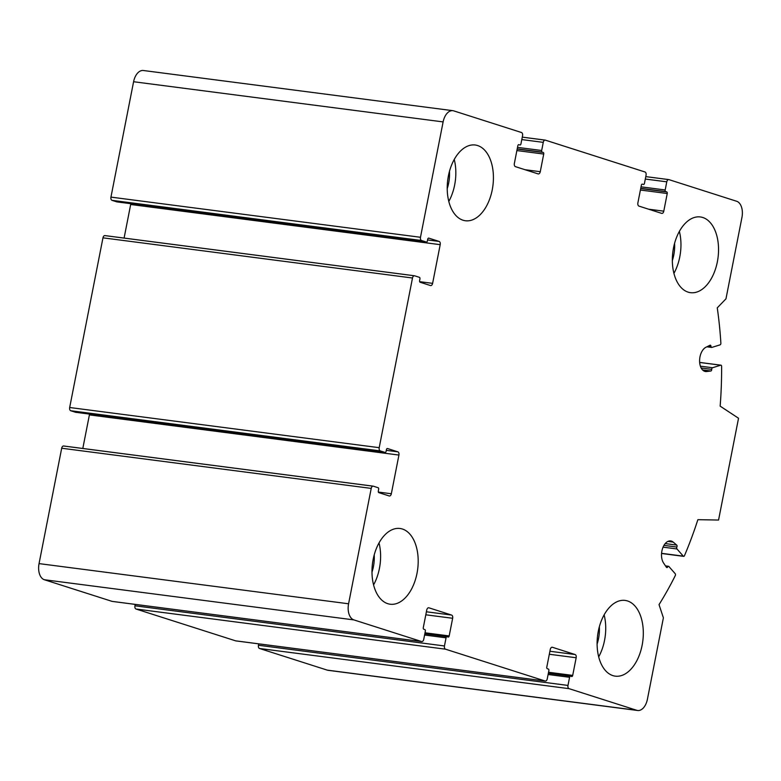 <?xml version="1.0" encoding="UTF-8"?>
<svg xmlns="http://www.w3.org/2000/svg" width="781" height="781" viewBox="0 0 781 781"><rect width="100%" height="100%" fill="white"/><g stroke="black" fill="none" stroke-linecap="round" stroke-linejoin="round"><path stroke-width="1.17" d="M112.444 601.419A2.773 1.66 -82.6 0 1 112.269 601.419A2.773 1.66 -82.6 0 1 112.093 601.38L44.351 579.736A13.882 8.279 -82.6 0 1 39.05 563.609L61.689 448.235A2.773 1.66 -82.6 0 1 63.642 445.99A2.773 1.66 -82.6 0 1 63.817 446.029L372.986 486.153M398.925 455.059A2.773 1.66 -82.6 0 0 397.861 451.838L387.503 448.528A1.386 0.83 -82.6 0 0 387.415 448.509A1.386 0.83 -82.6 0 0 386.439 449.631L386.107 451.33A1.386 0.83 -82.6 0 1 385.131 452.453A1.386 0.83 -82.6 0 1 385.043 452.433L380.269 450.901A2.773 1.66 -82.6 0 1 379.205 447.679L412.495 278.007A2.773 1.66 -82.6 0 1 414.447 275.761A2.773 1.66 -82.6 0 1 414.623 275.8L419.397 277.323A1.386 0.83 -82.6 0 1 419.934 278.934L419.602 280.633A1.386 0.83 -82.6 0 0 420.129 282.244L430.487 285.553A2.773 1.66 -82.6 0 0 430.663 285.592A2.773 1.66 -82.6 0 0 432.615 283.347L440.201 244.668A2.773 1.66 -82.6 0 0 439.147 241.436L428.789 238.127A1.386 0.83 -82.6 0 0 428.701 238.107A1.386 0.83 -82.6 0 0 427.724 239.23L427.392 240.929A1.386 0.83 -82.6 0 1 426.416 242.051A1.386 0.83 -82.6 0 1 426.328 242.032L421.545 240.509A2.773 1.66 -82.6 0 1 420.481 237.278L443.12 121.904A13.882 8.279 -82.6 0 1 452.873 110.677A13.882 8.279 -82.6 0 1 453.751 110.873L521.483 132.516A2.773 1.66 -82.6 0 1 522.548 135.738L520.947 143.889A1.386 0.83 -82.6 0 1 519.97 145.012A1.386 0.83 -82.6 0 1 519.882 144.993L518.887 144.67A1.386 0.83 -82.6 0 0 518.799 144.651A1.386 0.83 -82.6 0 0 517.823 145.774L514.367 163.414A2.773 1.66 -82.6 0 0 515.421 166.646L538.138 173.899A2.773 1.66 -82.6 0 0 538.314 173.938A2.773 1.66 -82.6 0 0 540.267 171.693L543.722 154.052A1.386 0.83 -82.6 0 0 543.195 152.432L542.199 152.119A1.386 0.83 -82.6 0 1 541.672 150.508L543.264 142.357A2.773 1.66 -82.6 0 1 545.216 140.111A2.773 1.66 -82.6 0 1 545.392 140.16L644.999 171.986A2.773 1.66 -82.6 0 1 646.063 175.208L644.462 183.35A1.386 0.83 -82.6 0 1 643.495 184.472A1.386 0.83 -82.6 0 1 643.407 184.453L642.412 184.14A1.386 0.83 -82.6 0 0 642.324 184.121A1.386 0.83 -82.6 0 0 641.347 185.243L637.882 202.884A2.773 1.66 -82.6 0 0 638.946 206.106L661.653 213.369A2.773 1.66 -82.6 0 0 661.829 213.408A2.773 1.66 -82.6 0 0 663.782 211.163L667.238 193.512A1.386 0.83 -82.6 0 0 666.71 191.901L665.715 191.589A1.386 0.83 -82.6 0 1 665.187 189.968L666.779 181.827A2.773 1.66 -82.6 0 1 668.731 179.581A2.773 1.66 -82.6 0 1 668.907 179.62L736.649 201.264A13.882 8.279 -82.6 0 1 741.95 217.391L725.969 298.83L717.261 307.86A291.586 173.851 -82.6 0 1 720.873 343.171A1.386 0.83 -82.6 0 1 720.082 344.851L711.862 347.408A1.386 0.83 -82.6 0 1 711.637 347.428A1.386 0.83 -82.6 0 1 710.974 346.305A1.386 0.83 -82.6 0 0 710.319 345.192A1.386 0.83 -82.6 0 0 709.997 345.251L705.917 347.272A12.496 7.449 -82.6 0 0 699.6 360.529A12.496 7.449 -82.6 0 0 705.555 371.531A12.496 7.449 -82.6 0 0 706.707 371.531L710.847 371.004A1.386 0.83 -82.6 0 0 711.735 369.364A1.386 0.83 -82.6 0 1 712.526 367.744L720.746 365.196A1.386 0.83 -82.6 0 1 720.961 365.176A1.386 0.83 -82.6 0 1 721.624 366.357A291.586 173.851 -82.6 0 1 720.15 406.14L738.533 418.245L718.559 520.048L697.872 519.677A291.586 173.851 -82.6 0 1 684.488 555.652A1.386 0.83 -82.6 0 1 683.639 556.355A1.386 0.83 -82.6 0 1 683.277 556.14L676.971 548.955A1.386 0.83 -82.6 0 1 676.873 547.051A1.386 0.83 -82.6 0 0 676.688 545.07L673.242 542.121A12.496 7.449 -82.6 0 0 670.674 540.921A12.496 7.449 -82.6 0 0 662.473 548.77A12.496 7.449 -82.6 0 0 663.586 563.042L666.437 567.279A1.386 0.83 -82.6 0 0 666.867 567.572A1.386 0.83 -82.6 0 0 667.696 566.928A1.386 0.83 -82.6 0 1 668.516 566.293A1.386 0.83 -82.6 0 1 668.878 566.498L675.184 573.684A1.386 0.83 -82.6 0 1 675.262 575.646A291.586 173.851 -82.6 0 1 659.037 604.621L663.391 617.82L647.41 699.268A13.882 8.279 -82.6 0 1 637.657 710.495A13.882 8.279 -82.6 0 1 636.779 710.3L569.046 688.657A2.773 1.66 -82.6 0 1 567.982 685.425L569.583 677.283A1.386 0.83 -82.6 0 1 570.55 676.161A1.386 0.83 -82.6 0 1 570.638 676.18L571.633 676.502A1.386 0.83 -82.6 0 0 571.721 676.522A1.386 0.83 -82.6 0 0 572.698 675.399L576.163 657.748A2.773 1.66 -82.6 0 0 575.099 654.527L552.392 647.273A2.773 1.66 -82.6 0 0 552.216 647.234A2.773 1.66 -82.6 0 0 550.263 649.47L546.798 667.12A1.386 0.83 -82.6 0 0 547.335 668.731L548.33 669.053A1.386 0.83 -82.6 0 1 548.858 670.664L547.266 678.806A2.773 1.66 -82.6 0 1 545.314 681.052A2.773 1.66 -82.6 0 1 545.138 681.012L445.521 649.187A2.773 1.66 -82.6 0 1 444.467 645.955L446.058 637.813A1.386 0.83 -82.6 0 1 447.035 636.691A1.386 0.83 -82.6 0 1 447.123 636.71L448.118 637.032A1.386 0.83 -82.6 0 0 448.206 637.052A1.386 0.83 -82.6 0 0 449.182 635.929L452.648 618.279A2.773 1.66 -82.6 0 0 451.584 615.057L428.876 607.803A2.773 1.66 -82.6 0 0 428.701 607.764A2.773 1.66 -82.6 0 0 426.748 610.01L423.282 627.651A1.386 0.83 -82.6 0 0 423.819 629.261L424.815 629.584A1.386 0.83 -82.6 0 1 425.342 631.194L423.741 639.336A2.773 1.66 -82.6 0 1 421.789 641.582A2.773 1.66 -82.6 0 1 421.623 641.543L353.881 619.899A13.882 8.279 -82.6 0 1 348.58 603.781L371.219 488.398A2.773 1.66 -82.6 0 1 373.162 486.153A2.773 1.66 -82.6 0 1 373.338 486.192L378.121 487.725A1.386 0.83 -82.6 0 1 378.648 489.336L378.316 491.034A1.386 0.83 -82.6 0 0 378.853 492.645L389.211 495.955A2.773 1.66 -82.6 0 0 389.387 495.994A2.773 1.66 -82.6 0 0 391.34 493.748L398.925 455.059L89.395 414.896L82.806 448.479M89.483 414.086A2.773 1.66 -82.6 0 1 89.395 414.896M75.698 412.29A1.386 0.83 -82.6 0 1 75.611 412.28A1.386 0.83 -82.6 0 1 75.523 412.261L70.739 410.738A2.773 1.66 -82.6 0 1 69.675 407.506L102.965 237.834A2.773 1.66 -82.6 0 1 104.918 235.589A2.773 1.66 -82.6 0 1 105.093 235.628L414.262 275.752M124.091 238.078L130.681 204.495A2.773 1.66 -82.6 0 0 130.759 203.685M116.974 201.888A1.386 0.83 -82.6 0 1 116.886 201.888A1.386 0.83 -82.6 0 1 116.799 201.869L112.015 200.336A2.773 1.66 -82.6 0 1 110.951 197.115L133.59 81.732A13.882 8.279 -82.6 0 1 143.343 70.505L452.873 110.677M637.657 710.495L328.127 670.323A13.882 8.279 -82.6 0 1 327.249 670.127L259.517 648.484A2.773 1.66 -82.6 0 1 258.452 645.262L258.726 643.866M235.96 640.889A2.773 1.66 -82.6 0 1 235.784 640.889A2.773 1.66 -82.6 0 1 235.608 640.84L136.001 609.014A2.773 1.66 -82.6 0 1 134.937 605.792L135.211 604.396M627.533 600.96A38.181 22.766 -82.6 0 1 642.49 643.261A38.181 22.766 -82.6 0 1 615.291 676.151A38.181 22.766 -82.6 0 1 612.88 675.614A38.181 22.766 -82.6 0 1 597.924 633.313A38.181 22.766 -82.6 0 1 625.122 600.413A38.181 22.766 -82.6 0 1 627.533 600.96M402.41 529.02A38.181 22.766 -82.6 0 1 417.366 571.321A38.181 22.766 -82.6 0 1 390.178 604.221A38.181 22.766 -82.6 0 1 387.766 603.684A38.181 22.766 -82.6 0 1 372.81 561.383A38.181 22.766 -82.6 0 1 399.999 528.483A38.181 22.766 -82.6 0 1 402.41 529.02M477.64 145.559A38.181 22.766 -82.6 0 1 492.596 187.86A38.181 22.766 -82.6 0 1 465.408 220.75A38.181 22.766 -82.6 0 1 462.996 220.213A38.181 22.766 -82.6 0 1 448.04 177.912A38.181 22.766 -82.6 0 1 475.238 145.012A38.181 22.766 -82.6 0 1 477.64 145.559M702.763 217.489A38.181 22.766 -82.6 0 1 717.719 259.79A38.181 22.766 -82.6 0 1 690.531 292.68A38.181 22.766 -82.6 0 1 688.12 292.143A38.181 22.766 -82.6 0 1 673.163 249.842A38.181 22.766 -82.6 0 1 700.352 216.952A38.181 22.766 -82.6 0 1 702.763 217.489M673.925 273.36A38.181 22.766 97.4 0 0 679.372 231.391M672.334 260.561A27.774 16.557 97.4 0 0 674.569 243.36M598.695 656.831A38.181 22.766 97.4 0 0 604.133 614.862M597.104 644.032A27.774 16.557 97.4 0 0 599.339 626.831M373.572 584.901A38.181 22.766 97.4 0 0 379.019 542.932M371.981 572.102A27.774 16.557 97.4 0 0 374.216 554.9M448.802 201.43A38.181 22.766 97.4 0 0 454.249 159.461M447.22 188.631A27.774 16.557 97.4 0 0 449.446 171.429M421.623 641.543L112.093 601.38M353.881 619.899L44.351 579.736M348.58 603.781L39.05 563.609M371.219 488.398L61.689 448.235M391.34 493.748L378.365 492.069M397.861 451.838L386.302 450.334M385.043 452.433L75.523 412.261M380.269 450.901L70.739 410.738M379.205 447.679L69.675 407.506M412.495 278.007L102.965 237.834M432.615 283.347L419.641 281.668M440.201 244.668L130.681 204.495M439.147 241.436L427.578 239.943M426.328 242.032L116.799 201.869M421.545 240.509L112.015 200.336M420.481 237.278L110.951 197.115M443.12 121.904L133.59 81.732M540.267 171.693L525.057 169.721M543.722 154.052L516.885 150.567M543.195 152.432L517.178 149.064M542.199 152.119L517.217 148.878M541.672 150.508L517.51 147.375M543.264 142.357L521.796 139.574M545.04 140.111L522.274 137.153M663.782 211.163L648.581 209.191M667.238 193.512L640.4 190.037M666.71 191.901L640.703 188.524M665.715 191.589L640.732 188.348M665.187 189.968L641.025 186.835M666.779 181.827L645.311 179.044M668.556 179.581L645.789 176.623L668.731 179.581M710.974 346.305L708.513 345.983M706.707 371.531L704.433 371.239M710.847 371.004L702.539 369.921M711.735 369.364L701.162 367.997M712.526 367.744L700.401 366.172M720.746 365.196L699.669 362.462M683.277 556.14L661.575 553.329M676.971 548.955L663.069 547.149M676.873 547.051L663.967 545.372M676.688 545.07L665.217 543.576M673.242 542.121L667.882 541.418M667.696 566.928L666.066 566.723M636.779 710.3L327.249 670.127M569.046 688.657L259.517 648.484M567.982 685.425L258.452 645.262M569.583 677.283L548.106 674.501M570.462 676.161L548.34 673.29L570.55 676.161M572.698 675.399L548.545 672.265M576.163 657.748L549.326 654.263M575.099 654.527L549.912 651.256M545.138 681.012L235.608 640.84M445.521 649.187L136.001 609.014M444.467 645.955L134.937 605.792M446.058 637.813L424.591 635.031M446.947 636.691L424.825 633.821L447.035 636.691M449.182 635.929L425.03 632.795M452.648 618.279L425.811 614.803M451.584 615.057L426.397 611.787M373.162 486.153L63.642 445.99M385.131 452.453L75.611 412.28M414.447 275.761L104.918 235.589M426.416 242.051L116.886 201.888M545.216 140.111L522.274 137.134M711.637 347.428L706.864 346.803M720.961 365.176L699.659 362.413M683.639 556.355L661.556 553.485M668.516 566.293L665.51 565.903M545.314 681.052L235.784 640.889M421.789 641.582L112.269 601.419"/></g></svg>
